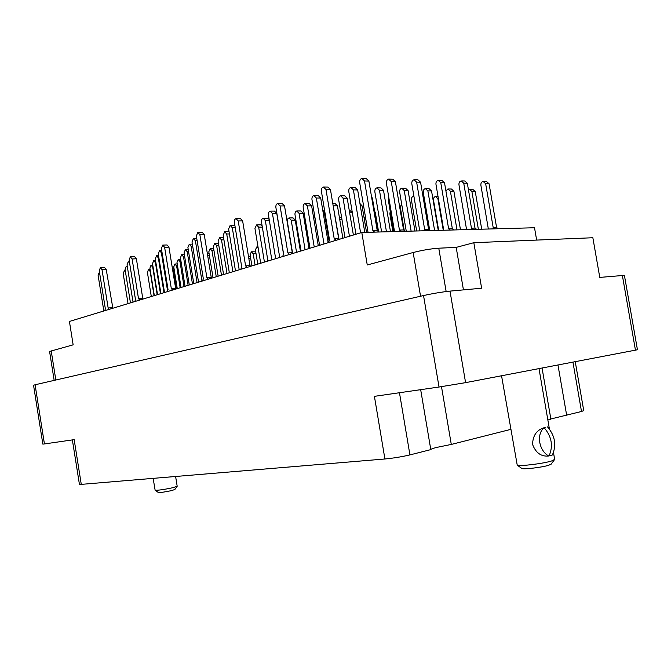 <?xml version="1.0" encoding="UTF-8"?>
<svg xmlns="http://www.w3.org/2000/svg" width="671" height="671" viewBox="0 0 671 671"><rect width="100%" height="100%" fill="white"/><g stroke="black" fill="none" stroke-linecap="round" stroke-linejoin="round"><path stroke-width="1.01" d="M399.463 392.728L409.922 454.904L430.799 449.62C430.983 449.1 432.963 448.362 436.746 447.398L451.289 444.437L510.74 429.39M430.799 449.62L420.675 389.666M550.841 418.972L581.505 411.482L572.95 362.147M547.863 419.996L550.891 419.232L542.059 368.043M441.493 386.655L451.289 444.437M557.97 365.007L566.659 415.24M44.429 443.942L42.843 444.127L33.55 385.255L35.085 384.768L44.429 443.942L74.171 439.648L81.275 484.37L384.911 458.989L374.41 396.343L439.035 387.024L423.535 295.55C433.072 293.462 441.895 291.986 450.006 291.113L481.627 288.22L473.835 242.701L592.854 237.744L599.773 277.408L624.407 275.353L637.45 349.767L465.59 382.646L439.035 387.024M35.085 384.768L423.535 295.55M575.248 361.711L583.736 410.635L581.505 411.482M409.922 454.904C402.004 456.766 393.667 458.125 384.911 458.989M81.275 484.37L79.421 484.336L72.367 439.908M54.158 380.39L49.579 351.461L73.147 344.827L69.423 321.451L361.795 232.476L367.255 264.978L413.151 252.514C422.311 250.191 430.849 248.756 438.767 248.195L456.188 247.389L473.835 242.701M536.649 240.084L534.519 227.754L361.795 232.476M463.435 289.88L456.188 247.389M494.871 228.836L493.202 227.612L485.653 183.695L483.103 181.447C481.484 181.925 480.746 183.166 480.881 185.188L488.345 229.021M498.259 228.744L496.59 227.528L489.067 183.77L486.517 181.531L483.749 181.464M493.202 227.612L496.59 227.528M99.467 272.116L98.075 275.085L103.829 310.983M109.339 309.306L108.157 307.989L102.026 269.742L100.348 267.662L99.249 270.732L105.355 308.853L104.693 310.715M112.871 308.232L106.228 269.524L104.55 267.452L100.583 267.654M108.157 307.989L112.351 307.654M425.246 204.018L424.198 203.573M478.373 229.289L471.898 191.487L469.44 189.306L468.433 189.75M481.711 229.197L475.253 191.537L472.787 189.356L470.027 189.314M129.528 262.621L128.195 261.749L127.037 264.86L133.034 302.093M167.565 290.895L161.376 252.732L159.522 250.585L158.247 253.839L164.512 292.514M201.971 281.115L195.387 240.721L193.407 238.507L191.998 241.921L198.557 282.155M125.376 271.344L124.294 270.79L123.212 273.718L128.027 303.619M160.478 293.739L155.446 262.638L153.701 260.591L152.518 263.644L157.534 294.636M192.476 284.001L187.217 251.717L185.355 249.612L184.055 252.799L189.289 284.974M227.016 273.491L221.514 239.924L219.534 237.76L218.1 241.099L223.577 274.54M154.07 295.693L150.153 271.47L148.501 269.524L147.402 272.392L151.302 296.532M184.039 286.576L179.954 261.48L178.201 259.484L176.993 262.478L181.061 287.473M216.255 276.771L211.994 250.744L210.132 248.681L208.807 251.81L213.051 277.744M176.498 288.865L173.462 270.212L172.397 268.4M258.117 247.599L256.775 246.936L255.416 249.947L257.756 264.139M290.031 237.752L292.363 252.782M250.342 256.347L248.463 256.297M139.778 300.038L138.511 298.687L132.112 258.964L130.317 256.825L129.117 260.038L135.492 299.618L134.77 301.564M143.326 298.964L142.764 298.369L136.372 258.78L134.586 256.641L130.593 256.808M138.511 298.687L142.764 298.369M172.682 290.023L171.323 288.639L164.621 247.314L162.709 245.108L161.384 248.48L168.052 289.637L167.264 291.675M176.23 288.949L175.634 288.337L168.949 247.163L167.037 244.965L163.019 245.1M171.323 288.639L175.634 288.337M208.362 279.17L206.894 277.735L199.866 234.691L197.828 232.409L196.351 235.949L203.347 278.826L202.474 280.956M211.902 278.088L211.256 277.467L204.244 234.582L202.206 232.309L198.188 232.401M206.894 277.735L211.256 277.467M127.389 267.083L126.19 266.395L125.066 269.415L130.459 302.873M163.967 292.682L158.322 257.832L156.528 255.735L155.295 258.88L160.923 293.604M197.081 282.6L191.176 246.391L189.256 244.227L187.905 247.524L193.785 283.607M232.912 271.696L226.723 234.003L224.676 231.78L223.183 235.236L229.339 272.787M229.037 231.663L225.045 231.772M157.19 294.745L152.728 267.175L151.034 265.179L149.885 268.14L154.33 295.609M188.132 285.326L183.477 256.741L181.673 254.686L180.424 257.781L185.053 286.257M221.472 275.177L216.616 245.494L214.695 243.388L213.319 246.618L218.159 276.192M180.163 287.75L176.624 265.968L174.921 264.013L173.755 266.915L177.278 288.631M255.039 264.961L253.185 253.722L251.373 251.793L250.073 254.712L251.919 265.917M255.735 251.86L251.659 251.784M309.516 248.387L307.737 240.738M374.619 232.124L372.891 230.74L364.521 180.994L361.887 178.461C360.243 179.006 359.513 180.415 359.69 182.705L368.018 232.216L365.762 219.098L363.95 216.993M401.619 203.774L400.293 207.079L404.252 230.489M456.993 229.876L450.392 191.201L447.909 188.962L445.913 190.95M460.482 229.776L453.898 191.243L451.424 189.021L448.505 188.97M341.598 217.295L339.367 217.312M434.598 230.489L427.872 190.891L425.372 188.61C423.82 189.088 423.124 190.346 423.275 192.384L429.692 230.161M438.255 230.388L431.545 190.941L429.054 188.668L425.968 188.618M315.035 218.041L313.6 217.664M366.525 232.351L362.072 205.821L359.941 203.539M411.122 231.126L404.252 190.572L401.736 188.232C400.184 188.727 399.488 190.019 399.648 192.099L406.274 231.26M414.955 231.025L408.102 190.623L405.594 188.291L402.34 188.241M296.548 252.33L291.206 220.18L289.016 217.941C287.733 218.385 287.18 219.576 287.339 221.497L292.556 252.95M300.398 251.164L295.24 220.122L293.051 217.89L289.444 217.932M338.914 238.784L332.984 204.655M342.873 238.239L337.446 205.863L335.097 203.548L332.799 203.548M386.471 231.805L379.459 190.237L376.934 187.838C375.383 188.35 374.686 189.667 374.846 191.805L381.614 231.931M390.497 231.696L383.502 190.296L380.985 187.905L377.53 187.846M271.822 259.853L265.33 220.558L263.133 218.26C261.858 218.721 261.304 219.937 261.472 221.9L267.939 261.036M269.163 219.325L267.36 218.209L263.56 218.26M314.229 246.953L307.393 205.913L305.037 203.531C303.627 204.026 303.015 205.301 303.183 207.373L309.985 248.245M318.272 245.72L311.638 205.905L309.281 203.539L305.54 203.531M360.612 232.837L353.399 189.885L350.866 187.427C349.306 187.947 348.618 189.306 348.786 191.495L355.965 234.254M364.789 232.392L357.66 189.943L355.127 187.494L351.461 187.435M247.188 267.352L245.603 265.875L238.213 220.952L236.016 218.595C234.749 219.073 234.204 220.314 234.38 222.327L241.736 267.058L240.772 269.306M250.702 266.286L250.006 265.641L242.634 220.893L240.444 218.545L236.444 218.595M245.603 265.875L250.006 265.641M289.587 254.452L287.867 252.925L280.075 205.955L277.719 203.523C276.318 204.026 275.714 205.334 275.89 207.456L283.632 254.217L282.566 256.59M293.059 253.395L292.296 252.724L284.538 205.947L282.181 203.523L278.222 203.523M287.867 252.925L292.296 252.724M390.245 211.449L389.851 213.764L392.87 231.629M443.263 230.245L437.886 198.683L435.496 196.511C434.028 196.964 433.357 198.146 433.5 200.059L438.658 230.371M378.57 231.688L375.357 212.648L374.561 211.013M413.94 196.343L413.403 196.335C411.927 196.804 411.264 198.012 411.415 199.966L416.666 230.975M473.13 229.432L471.445 228.182L463.745 183.2L461.178 180.91C459.551 181.396 458.813 182.671 458.956 184.735L466.571 229.616M476.678 229.339L475.001 228.09L467.326 183.284L464.751 180.994L461.824 180.918M471.445 228.182L475.001 228.09M352.35 212.715L350.111 210.644L349.289 210.644M388.777 197.232L388.291 199.874L393.651 231.604M450.316 230.052L448.622 228.769L440.763 182.688L438.171 180.34C436.544 180.843 435.806 182.151 435.957 184.265L443.724 230.237M454.041 229.952L452.346 228.677L444.521 182.772L441.929 180.432L438.826 180.356M448.622 228.769L452.346 228.677M329.075 241.157L324.387 213.076L322.86 210.887M377.966 231.21L372.422 198.322L371.482 196.477M426.362 230.715L424.651 229.39L416.632 182.151L414.024 179.744C412.388 180.256 411.65 181.606 411.809 183.77L419.736 230.891M430.27 230.606L428.568 229.289L420.574 182.244L417.966 179.845L414.678 179.761M424.651 229.39L428.568 229.289M264.433 262.109L258.662 227.159L256.54 224.919L254.955 228.434L260.7 263.242M262.059 225.439L260.65 224.852L256.943 224.919M305.087 249.729L299.031 213.286L296.758 210.979C295.416 211.449 294.829 212.673 294.997 214.67L301.027 250.971M309.037 248.53L303.166 213.252L300.893 210.954L297.219 210.971M349.432 236.234L343.049 198.155L340.616 195.764C339.132 196.268 338.478 197.568 338.645 199.673L344.995 237.593M353.382 235.035L347.201 198.18L344.768 195.798L341.162 195.773M401.157 231.403L399.438 230.044L391.252 181.589L388.626 179.115C386.982 179.652 386.253 181.027 386.412 183.25L394.523 231.579M405.276 231.285L403.565 229.943L395.395 181.682L392.778 179.224L389.281 179.132M399.438 230.044L403.565 229.943M239.195 269.784L232.283 227.695L230.161 225.406L228.601 228.996L235.479 270.916M234.875 225.322L230.556 225.397M279.723 257.454L272.451 213.512L270.178 211.139C268.845 211.625 268.266 212.883 268.434 214.93L275.672 258.687M283.565 254.368L276.788 213.47L274.514 211.113L270.639 211.139M324.018 243.976L316.351 198.004L313.902 195.563C312.426 196.066 311.78 197.4 311.956 199.564L319.581 245.326M328.169 242.709L320.713 198.029L318.264 195.596L314.456 195.563M336.087 240.302L334.2 238.725L325.98 189.516L323.43 186.991C321.879 187.528 321.191 188.92 321.375 191.168L329.553 240.143L328.371 242.65M339.484 239.27L338.654 238.574L330.459 189.574L327.918 187.066L324.034 186.999M334.2 238.725L338.654 238.574M378.964 232.007L377.236 230.623L368.891 181.095L366.257 178.57L362.541 178.478M372.891 230.74L377.236 230.623M175.609 476.485L177.186 486.257L172.648 487.742C164.11 489.545 158.272 490.384 155.144 490.258L153.147 478.364M174.863 489.503L171.457 490.627C165.066 491.986 160.696 492.615 158.339 492.506L158.247 492.439M553.474 452.531L554.657 459.417L551.554 460.985C543.292 463.627 519.79 466.479 517.24 465.179L501.556 375.777M548.744 455.995C541.212 456.783 535.819 452.942 532.573 444.454C532.808 435.655 536.582 430.111 543.896 427.804L545.733 427.209L543.896 427.804C536.213 434.556 538.998 450.744 548.744 455.995L552.367 454.997C556.678 445.108 555.06 435.747 547.528 426.907L549.39 429.046M551.26 463.997L548.803 465.238C542.311 467.343 523.942 469.541 521.87 468.492L521.526 468.241M544.198 427.779C551.747 436.653 553.365 446.047 549.054 455.97M553.399 452.724L552.543 454.653M450.006 291.113L465.59 382.646M635.462 350.212L622.344 275.336M51.189 350.782L55.827 380.004M420.549 296.23L413.151 252.514M438.767 248.195L446.148 291.55M485.653 183.695L489.067 183.77M102.026 269.742L106.228 269.524M471.898 191.487L475.253 191.537M161.376 252.732L162.063 252.707M195.387 240.721L197.123 240.671M155.446 262.638L155.898 262.613M187.217 251.717L188.576 251.667M221.514 239.924L223.938 239.857M179.954 261.48L181.019 261.43M211.994 250.744L213.982 250.669M173.462 270.212L174.284 270.17M248.79 258.243L250.635 258.159M132.112 258.964L136.372 258.78M164.621 247.314L168.949 247.163M199.866 234.691L204.244 234.582M158.322 257.832L158.893 257.807M191.176 246.391L192.711 246.332M226.723 234.003L229.407 233.936M183.477 256.741L184.684 256.691M216.616 245.494L218.805 245.418M176.624 265.968L177.555 265.917M207.7 255.693L209.436 255.617M253.185 253.722L256.02 253.604M308.501 242.281L308.987 242.265M364.303 219.123L365.762 219.098M450.392 191.201L453.898 191.243M339.727 219.476L341.958 219.451M427.872 190.891L431.545 190.941M360.327 205.821L362.072 205.821M404.252 190.572L408.102 190.623M291.206 220.18L295.24 220.122M333.403 205.863L337.446 205.863M379.459 190.237L383.502 190.296M265.33 220.558L269.356 220.499M307.393 205.913L311.638 205.905M353.399 189.885L357.66 189.943M238.213 220.952L242.634 220.893M280.075 205.955L284.538 205.947M437.886 198.683L438.415 198.691M374.837 212.648L375.357 212.648M463.745 183.2L467.326 183.284M349.666 212.858L352.367 212.841M440.763 182.688L444.521 182.772M324.387 213.076L325.032 213.068M371.793 198.314L372.422 198.322M416.632 182.151L420.574 182.244M258.662 227.159L262.327 227.083M299.031 213.286L303.166 213.252M343.049 198.155L347.201 198.18M391.252 181.589L395.395 181.682M232.283 227.695L235.253 227.637M272.451 213.512L276.788 213.47M316.351 198.004L320.713 198.029M325.98 189.516L330.459 189.574M364.521 180.994L368.891 181.095M424.349 203.59L425.179 203.59M128.455 261.74L129.386 261.698M159.815 250.568L161.711 250.501M193.743 238.499L196.754 238.406M124.521 270.782L125.284 270.74M153.961 260.583L155.563 260.507M185.649 249.604L188.224 249.503M219.87 237.752L223.577 237.643M148.736 269.516L150.094 269.44M178.461 259.467L180.684 259.367M210.426 248.673L213.63 248.555M172.372 268.283L173.965 268.199M257.077 246.928L258 246.894M126.433 266.387L127.272 266.345M156.804 255.718L158.541 255.651M189.574 244.219L192.351 244.127M151.269 265.171L152.753 265.095M181.95 254.678L184.34 254.577M215.014 243.372L218.452 243.263M175.165 264.005L177.228 263.904M207.364 253.621L209.092 253.554M307.67 240.302L308.66 240.268M314.179 217.622L314.959 217.614M436.041 196.511L438.046 196.528M322.843 210.811L324.655 210.803M174.796 489.595L177.094 486.383M158.339 492.506L155.144 490.258M521.87 468.492L517.24 465.179M551.017 464.324L554.355 459.853M539.006 368.631L549.314 428.442"/></g></svg>
